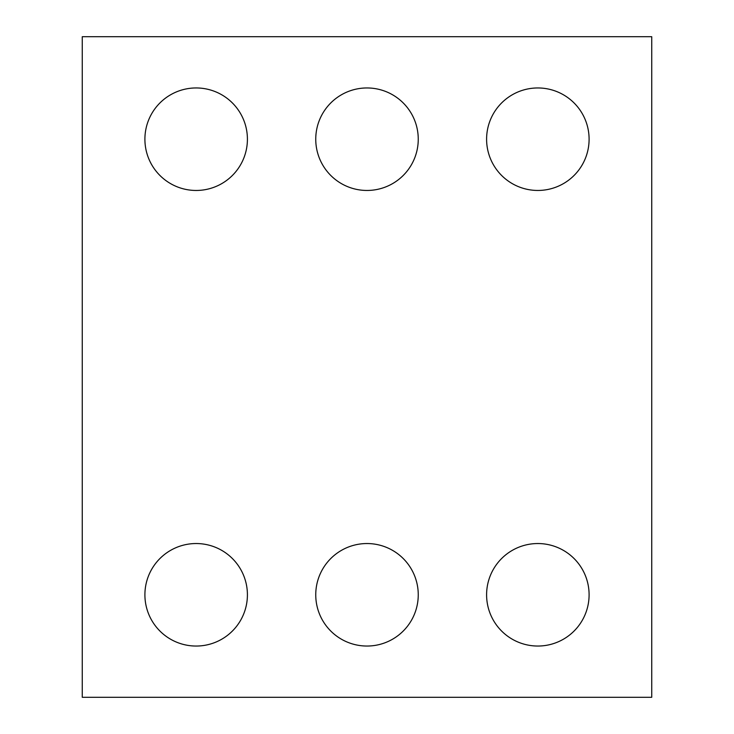 <?xml version="1.0" encoding="UTF-8"?>
<svg xmlns="http://www.w3.org/2000/svg" width="734" height="734" viewBox="0 0 734 734"><rect width="100%" height="100%" fill="white"/><g stroke="black" fill="none" stroke-linecap="round" stroke-linejoin="round"><path stroke-width="1.1" d="M651.737 697.3L82.263 697.3L82.263 36.7L651.737 36.7L651.737 697.3M247.413 139.203A51.252 51.252 0 0 0 170.527 94.824A51.252 51.252 0 0 0 170.527 183.592A51.252 51.252 0 0 0 247.413 139.203M418.252 139.203A51.252 51.252 0 0 0 341.374 94.824A51.252 51.252 0 0 0 341.374 183.592A51.252 51.252 0 0 0 418.252 139.203M589.099 139.203A51.252 51.252 0 0 0 512.222 94.824A51.252 51.252 0 0 0 512.222 183.592A51.252 51.252 0 0 0 589.099 139.203M247.413 594.797A51.252 51.252 0 0 0 170.527 550.408A51.252 51.252 0 0 0 170.527 639.176A51.252 51.252 0 0 0 247.413 594.797M418.252 594.797A51.252 51.252 0 0 0 341.374 550.408A51.252 51.252 0 0 0 341.374 639.176A51.252 51.252 0 0 0 418.252 594.797M589.099 594.797A51.252 51.252 0 0 0 512.222 550.408A51.252 51.252 0 0 0 512.222 639.176A51.252 51.252 0 0 0 589.099 594.797"/></g></svg>

